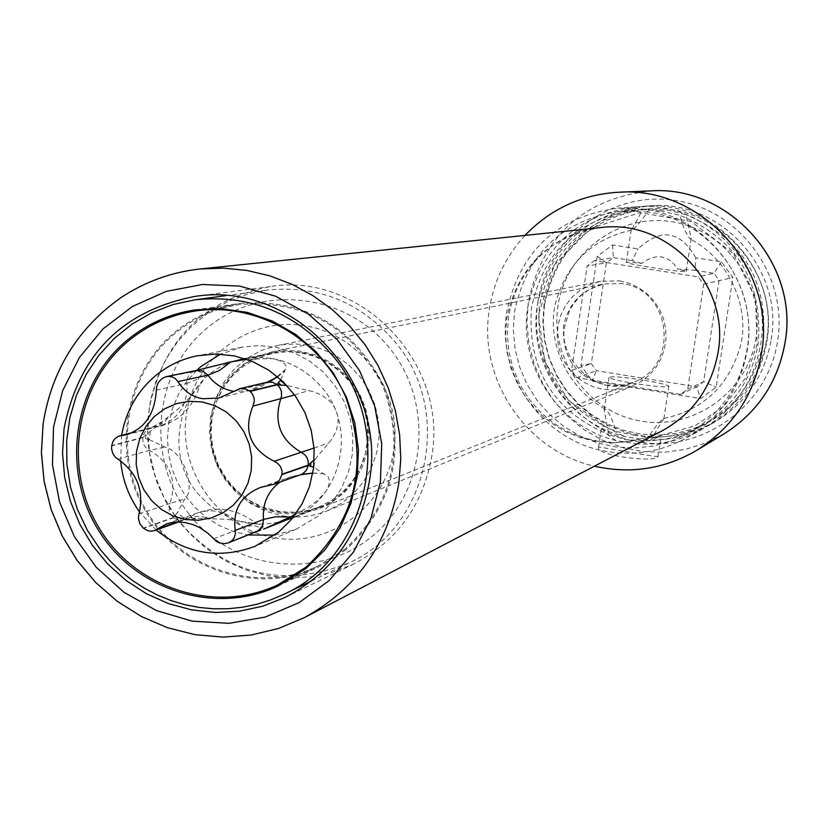 <?xml version="1.0" encoding="UTF-8"?>
<svg xmlns="http://www.w3.org/2000/svg" width="828" height="828" viewBox="0 0 828 828"><rect width="100%" height="100%" fill="white"/><g stroke="black" fill="none" stroke-linecap="round" stroke-linejoin="round"><path stroke-width="0.62" stroke-dasharray="4.14 3.1" d="M756.109 337.42C748.264 391.126 694.319 430.249 641.555 421.193C588.667 412.934 549.699 359.104 557.968 306.06C565.462 252.902 618.547 213.189 671.684 221.707C724.924 229.418 764.751 283.838 756.109 337.42M695.799 257.839C680.171 230.546 660.941 227.565 638.077 248.886L612.616 244.943L597.216 256.39L580.914 365.438L592.227 381.046L700.643 398.547L716.189 387.204L732.925 277.504L721.457 261.814L695.799 257.839L695.044 270.332L677.376 268.986L674.178 264.329L670.018 260.406L666.157 258.201L661.696 256.928L656.956 256.783L652.34 257.684L646.709 260.085L641.638 263.428C631.443 262.197 626.33 261.865 626.299 262.424C628.017 263.428 636.618 265.157 652.102 267.63C672.905 270.735 684.28 271.946 686.215 271.263L677.376 268.986M641.638 263.428L632.116 260.541L638.077 248.886M660.64 210.974L642.725 209.598L631.443 230.122C635.707 228 641.659 220.993 649.297 209.091L668.734 210.302L686.008 214.711L691.173 238.485L690.48 239.168C686.867 235.897 683.338 227.938 679.891 215.29L660.64 210.974M634.765 435.404L615.856 431.378C612.72 419.837 609.222 412.416 605.361 409.125L604.119 410.171L608.89 434.721L626.165 439.74L645.809 440.765C654.12 427.983 660.133 420.562 663.849 418.482L652.329 437.35L634.765 435.404M643.108 380.083C622.418 376.957 611.064 376.067 609.035 377.402C610.681 378.893 619.209 380.932 634.631 383.519C655.383 386.645 666.778 387.545 668.796 386.21C667.14 384.709 658.57 382.66 643.108 380.083M642.725 209.598L635.666 209.919C578.42 218.271 543.706 250.801 531.514 307.498C527.001 368.47 552.783 410.885 608.89 434.721M647.993 212.009L621.455 211.005C562.709 219.586 527.094 252.975 514.612 311.193L513.329 329.968L515.016 348.723L519.611 366.98L527.001 384.306L537.01 400.245L549.388 414.404L563.827 426.43L579.973 436.025L597.402 442.928L615.711 446.965L634.414 448.031L653.044 446.085L671.135 441.169L688.223 433.406C720.867 414.248 740.553 385.827 747.28 348.143C758.282 285.308 710.621 220.186 647.993 212.009M645.809 440.765C665.277 440.631 683.576 435.859 700.685 426.472C732.49 407.811 751.669 380.124 758.231 343.434C762.93 281.613 736.816 238.899 679.891 215.29M652.329 437.35C671.56 437.205 689.62 432.495 706.522 423.222C737.934 404.788 756.885 377.454 763.354 341.229C768.001 280.195 742.219 238.019 686.008 214.711M544.472 304.663C556.426 249.124 590.457 217.267 646.544 209.08C715.847 201.649 779.355 270.456 766.614 339.822C760.187 375.757 741.391 402.874 710.227 421.162L693.905 428.583L676.631 433.282L658.84 435.145L640.986 434.141L623.505 430.301L606.852 423.729L591.44 414.59L577.654 403.122L565.835 389.615L556.281 374.411L549.223 357.882L544.845 340.463L543.24 322.578L544.472 304.663M649.297 209.091L642.321 209.401C585.779 217.66 551.489 249.777 539.442 305.76C534.971 365.976 560.442 407.852 615.856 431.378M277.546 512.842L286.685 513.857L295.865 513.784L304.963 512.646L313.864 510.431L319.618 508.371L332.804 501.551L344.5 492.318L354.291 480.996L361.836 467.965L366.866 453.682L369.216 438.633L368.781 423.356L365.583 408.38L359.745 394.231L351.455 381.397L341.012 370.333L328.778 361.412L315.189 354.953L298.701 350.875L284.584 350.234L272.588 351.724L257.456 356.475L243.608 364.206L231.571 374.598L221.811 387.245L214.721 401.652L210.571 417.24L209.515 433.406L211.595 449.521L216.719 464.943L224.698 479.081L235.224 491.377L247.882 501.344L262.176 508.599L277.546 512.842M300.492 352.687L286.581 351.714L272.774 353.266L257.943 357.944L244.363 365.541L232.575 375.757L223.022 388.166L216.087 402.304L212.03 417.602L211.005 433.458L213.055 449.252L218.095 464.373L225.93 478.232L236.249 490.29L248.669 500.06L262.683 507.171L280.733 511.787L295.679 512.263L304.58 511.145L313.284 508.992L318.925 506.995L331.883 500.319L343.372 491.273L352.997 480.168L360.428 467.385L365.386 453.361L367.694 438.592L367.29 423.594L364.165 408.887L358.441 394.987L350.306 382.391L340.06 371.513L328.043 362.757L314.702 356.413L300.492 352.687M183.64 517.852L226.179 519.249L256.597 523.731C262.735 524.848 264.567 526.246 262.114 527.933L259.102 530.707M138.969 513.929L170.04 503.476L169.243 509.944L170.671 514.116L172.659 516.744L173.466 517.49L177.337 512.718L183.526 517.873L173.745 517.717L176.633 519.487L182.377 520.326L190.926 517.21L197.116 516.33L203.005 516.858L208.563 518.773M149.319 439.596L164.762 447.089C183.661 450.722 196.308 489.493 184.727 498.942L177.461 512.708M150.323 431.657L149.206 439.647L142.768 437.733L111.677 445.909M197.457 370.861L202.477 373.159C206.431 373.418 205.613 377.371 200.034 384.999L191.765 395.36L181.187 406.465L146.09 434.71L145.511 438.83M204.671 368.025L197.333 370.934L164.462 377.289M280.764 379.493L285.287 369.609C288.051 364.982 283.818 361.318 272.609 358.617L246.547 359.207M315.199 459.167L332.111 438.85L336.447 430.56L338.166 421.193L337.689 415.759L335.92 410.036L333.001 404.923L329.534 400.887L321.73 395.163L313.222 391.665L286.798 385.517M313.874 467.261L315.033 459.198L314.257 459.737M295.203 514.654L309.154 506.632L318.149 499.864L325.942 491.314L328.23 487.237L329.585 481.13L328.219 476.783L313.667 467.22M177.099 521.992L187.718 518.193L197.664 512.853C215.497 507.719 230.432 512.625 242.459 527.56L245.616 530.613L249.621 532.29L253.927 532.373L258.284 530.893M196.236 370.447L197.199 370.219M156.316 390.154L186.952 383.436C187.811 405.316 178.248 419.682 158.262 426.565L151.213 427.817L147.757 429.37L144.993 432.019L143.244 435.466L142.809 437.37L146.09 434.71M632.116 260.541L613.362 257.622L594.318 260.675L698.314 276.883L703.655 284.211L687.726 389.077L680.481 394.376L576.837 377.64L571.558 370.364L587.135 266.016L594.318 260.675M612.616 244.943L613.362 257.622L606.406 262.786L591.306 363.647L596.419 370.685L696.669 386.821L703.676 381.708L719.108 280.35L713.943 273.271L698.314 276.883M721.457 261.814L713.943 273.271L695.044 270.332M703.655 284.211L732.925 277.504M597.216 256.39L606.406 262.786L587.135 266.016M571.558 370.364L591.306 363.647L580.914 365.438M576.837 377.64L596.419 370.685L592.227 381.046M680.481 394.376L696.669 386.821L700.643 398.547M687.726 389.077L703.676 381.708L716.189 387.204M178.951 521.609L166.904 503.714L157.579 484.214L151.182 463.556L147.87 442.204L147.705 420.624L150.696 399.303L156.782 378.727L165.838 359.352L177.658 341.622L191.982 325.942L208.49 312.663L226.82 302.106L246.568 294.509L267.268 290.069C318.635 284.884 361.515 302.51 395.919 342.937C453.672 411.475 428.562 527.488 349.147 562.771C283.559 588.925 226.831 575.212 178.951 521.609M189.26 514.374C145.273 459.188 153.346 372.3 206.948 328.167C259.888 283.217 346.042 292.512 390.205 348.899C435.176 404.633 426.265 493.105 371.689 536.668C317.766 581.07 232.451 570.192 189.26 514.374M228.28 482.238C253.471 510.772 283.766 519.187 319.153 507.46C367.125 490.104 384.254 421.783 350.399 381.687C329.472 357.323 303.576 347.677 272.712 352.749C216.708 362.115 190.864 438.157 228.28 482.238M244.591 358.565C275.838 354.074 301.992 364.165 323.055 388.829C357.52 429.742 340.95 499.263 292.563 518.09M319.153 507.46L290.866 518.794C254.341 530.883 223.084 522.189 197.085 492.681C161.098 449.904 181.425 376.75 233.951 361.277M345.762 549.844L318.739 566.838C258.698 595.373 181.932 571.051 146.763 513.163C111.055 455.607 123.175 375.053 174.335 332.649C193.421 316.886 215.197 307.147 239.665 303.441C305.025 298.525 353.194 326.18 384.151 386.407C406.755 450.339 393.962 504.821 345.762 549.844M345.1 549.016L318.149 565.938C258.564 594.183 182.439 569.995 147.581 512.553C112.184 455.441 124.231 375.529 174.987 333.467C193.887 317.859 215.446 308.213 239.665 304.518C304.559 299.57 352.386 326.977 383.157 386.748C405.637 450.215 392.948 504.304 345.1 549.016M274.855 535.095L296.279 529.195L318.811 515.709L331.355 503.258L341.343 488.561L348.412 472.136L352.314 454.582L352.904 436.511L350.14 418.595L344.127 401.487L335.092 385.796L323.365 372.103L309.361 360.884L293.598 352.552L276.645 347.408L259.123 345.618L241.652 347.232L220.445 354.136M196.691 370.344L186.652 381.542L178.527 394.273L172.524 408.204L168.788 422.963L167.432 438.188L168.467 453.485L171.882 468.441L177.575 482.683L185.41 495.858L195.18 507.595L206.638 517.624L219.482 525.656L233.403 531.504L248.027 534.991M156.13 530.024L139.559 511.983M120.64 460.844L121.612 435.373M771.199 339.584C784.168 268.924 719.76 198.751 649.142 205.903C591.461 214.028 556.457 246.609 544.131 303.648L542.878 322.009L544.524 340.339L549.036 358.182L556.292 375.094L566.114 390.661L578.255 404.468L592.413 416.184L608.228 425.499L625.316 432.175L643.242 436.046L661.551 436.987L679.778 434.99L697.455 430.084L714.14 422.394C745.676 403.66 764.689 376.057 771.199 339.584M766.842 341.478C779.945 270.042 714.833 199.082 643.439 206.307C585.137 214.514 549.761 247.458 537.32 305.128C527.736 362.809 567.553 423.077 624.322 436.449L643.956 439.668C667.089 441.262 688.824 436.439 709.161 425.199C741.039 406.258 760.27 378.355 766.842 341.478M643.956 439.668C654.41 437.971 660.216 436.491 661.365 435.207L661.158 435.331C658.715 437.681 650.322 440.506 635.997 443.808L616.073 440.548C558.445 426.958 518.028 365.769 527.746 307.209C540.374 248.648 576.267 215.208 635.438 206.865C707.899 199.538 774.014 271.594 760.725 344.137C754.049 381.584 734.529 409.922 702.175 429.142L686.857 437.774C662.172 451.312 635.945 455.938 608.176 451.653C543.955 442.39 495.972 375.943 506.777 311.752C519.777 251.267 556.82 216.729 617.905 208.107L644.639 209.205C709.379 217.64 758.676 284.987 747.301 349.965C740.408 388.663 720.267 417.933 686.857 437.774M658.167 456.476C657.328 457.542 601.915 447.048 598.83 447.099L598.468 447.71C597.878 456.124 654.658 462.562 657.898 456.818L661.375 435.207L694.847 425.892L723.827 406.341L745.376 378.282L757.082 344.417L755.529 298.256L733.536 253.761L691.318 221.531L639.961 212.63L590.85 228.3L554.325 264.981L538.397 314.919L544.803 361.567L568.65 400.617L605.692 426.782L624.322 436.449M635.997 443.808C659.471 445.443 681.527 440.548 702.175 429.142M616.073 440.548C606.769 434.783 601.966 430.094 601.666 426.492L602.049 425.664L605.692 426.782M525.024 235.4C505.608 256.545 493.695 281.344 489.286 309.807C477.839 378.945 526.173 451.084 594.411 466.185M149.195 408.67L147.767 431.212L149.744 453.744L155.084 475.758L163.654 496.717L175.257 516.123L189.612 533.532L206.4 548.509L225.206 560.711L245.595 569.819L267.082 575.626L289.158 577.975L311.297 576.805L332.949 572.117L353.608 564.034C397.067 541.357 423.149 505.225 431.874 455.659C448.414 362.85 360.615 271.615 270.301 286.56C203.108 299.715 162.743 340.422 149.195 408.67M274.43 537.807C329.699 547.753 385.962 506.457 393.88 449.345C402.625 392.368 360.604 334.222 304.818 325.714C249.145 316.368 193.845 358.338 186.321 414.849C177.989 471.215 219.047 528.688 274.43 537.807M282.141 515.792C297.583 518.328 312.549 516.693 327.039 510.897L340.898 503.631L353.173 493.83L363.44 481.844L371.337 468.079L376.595 452.999L379.017 437.132L378.51 421.028L375.105 405.254L368.915 390.35L360.149 376.844L349.126 365.2L336.22 355.812L321.885 349.012L306.619 345.038L296.155 344.013L283.6 344.551L277.39 345.535L261.348 350.472L246.641 358.576L233.848 369.526L223.467 382.867L215.911 398.082L211.461 414.559L210.291 431.657L212.444 448.714L217.836 465.046L226.251 480.012L237.367 493.043L250.749 503.61L265.871 511.29L282.141 515.792M619.644 280.858L629.456 283.352L638.667 287.637L646.937 293.567L653.996 300.926L659.595 309.475L663.538 318.915L665.681 328.923L665.96 339.138L664.366 349.209L660.941 358.803L655.828 367.58L649.183 375.229L641.255 381.501L628.338 387.607L615.96 390.009L603.343 389.47L592.858 386.666L583.109 381.832L574.497 375.156L567.356 366.907L561.964 357.406L558.527 347.025L557.192 336.178L558.01 325.28L560.939 314.785L565.876 305.087L572.624 296.579L580.914 289.593L590.436 284.408L600.797 281.241L619.644 280.858M606.272 385.33L619.913 385.672L633.141 382.35C680.357 366.1 671.342 288.848 621.549 283.559L603.602 283.973C581.453 289.728 568.111 303.897 563.568 326.491C561.995 357.727 576.226 377.34 606.272 385.33M267.092 382.194L262.9 384.161L269.255 381.894M277.618 376.75L284.584 370.737M234.541 390.93L262.9 384.161L248.886 390.795L233.889 391.375M213.552 538.811L246.982 526.173L254.155 525.656L262.114 527.933M198.999 369.733L195.222 371.234M174.925 515.244L178.103 517.893M256.918 531.379L259.288 530.489M294.633 394.946L308.678 390.578M314.06 448.041L328.83 442.845M194.425 370.985L164.803 377.144M142.809 437.37L111.728 445.536M173.466 517.49L143.306 528.098M173.745 517.717L143.596 528.336M255.997 531.804L228.238 542.899M194.094 371.12L190.481 373.438L188.473 375.995L187.231 379.038L186.952 383.436L196.515 379.597L199.517 377.144L202.477 373.159M131.217 433.044L158.945 425.375L164.938 421.462L169.088 416.267M270.797 485.011L300.699 474.775M279.802 482.175L289.158 477.342L301.93 474.258M312.818 473.13L324.359 473.885M142.768 437.733L142.954 442.121L144.124 445.216L146.867 448.631L149.609 450.391C170.413 462.614 177.223 480.312 170.04 503.476L184.727 498.942M117.897 459.188L149.609 450.391L164.762 447.089M537.796 302.655C546.822 238.361 610.981 190.212 675.348 200.448C739.859 209.722 788.184 275.672 777.678 340.608C768.125 405.689 702.713 452.978 638.885 441.955C574.901 431.885 527.829 366.794 537.796 302.655M723.786 434.007L704.928 443.353L684.828 449.5L664.015 452.285L643.025 451.643L622.418 447.617L602.722 440.31L584.454 429.918L568.07 416.722L553.994 401.073L542.599 383.364L534.153 364.051L528.885 343.651L526.929 322.682L528.336 301.671C542.837 235.566 583.647 198.648 650.798 190.885M600.952 227.555C549.047 236.363 517.645 266.626 506.726 318.356L505.566 335.226L507.026 352.086L511.083 368.522L517.624 384.14L526.494 398.547L537.486 411.392L550.33 422.363L564.696 431.191L580.262 437.639L596.626 441.572L613.403 442.866L630.16 441.49L646.492 437.463L662.007 430.891L647.061 437.236L631.35 441.158L615.183 442.566L598.903 441.407L582.85 437.681L567.418 431.419L552.99 422.704L539.98 411.723L528.75 398.723L519.632 384.026L512.905 368.015L508.765 351.144L507.316 333.881L508.589 316.7C518.256 261.389 562.916 230.018 600.952 227.555M200.169 268.955C120.671 276.138 53.458 343.154 43.439 423.481L41.7 452.212L44.339 480.933L51.284 508.961L62.379 535.623L77.346 560.256L95.831 582.281L117.39 601.149L141.516 616.394L167.629 627.645L195.077 634.6L223.218 637.074L251.339 634.993L278.757 628.39L304.797 617.409M626.299 262.424L631.246 229.459M604.119 410.171L609.035 377.402M635.666 209.919L621.455 211.005M646.544 209.08L642.321 209.401M686.215 271.263L691.183 238.485M663.87 418.782L668.796 386.21M663.849 418.482C702.775 410.108 728.102 386.552 739.839 347.801C749.899 315.934 735.181 263.025 690.48 239.168M710.227 421.162L706.522 423.222M700.685 426.472L688.223 433.406M631.443 230.122C593.397 238.681 568.474 261.7 556.685 299.187C546.604 329.161 557.937 382.422 605.361 409.125M319.618 508.371L633.141 382.35C599.068 399.779 555.94 357.924 565.12 324.969L569.302 311.297L572.634 305.273L577.934 298.453L581.629 294.871L589.826 289.086L603.602 283.973L272.588 351.724M245.574 358.876L272.774 353.266M218.923 398.051L253.979 389.326L262.248 385.962L271.75 380.507M277.308 376.492L285.287 369.609M277.742 376.854L284.128 371.379M293.195 517.283L318.925 506.995M166.438 523.969L197.664 512.853C218.188 505.566 237.843 509.199 256.597 523.731M178.631 521.971L184.81 519.756L195.874 518.732M126.27 434.752L158.262 426.565C178.693 422.135 192.613 408.287 200.034 384.999M312.829 473.067L317.093 473.223L312.787 473.254M260.913 487.299L289.158 477.342L303.514 473.968M131.869 432.754L151.213 427.817L161.615 421.866M225.744 295.658L267.268 290.069M277.98 586.027L318.739 566.838M311.525 580.956L349.147 562.771M195.077 309.91L239.665 303.441M242.863 358.897L272.712 352.749M318.149 565.938L293.195 577.665M239.665 304.518L212.278 308.523M296.279 529.195L255.003 546.325M241.652 347.232L197.768 355.698M649.142 205.903L643.439 206.307M635.438 206.865L617.905 208.107M714.14 422.394L709.161 425.199M598.478 447.71L601.666 426.492M285.06 597.464L353.608 564.034M194.683 296.476L270.301 286.56M327.039 510.897L632.302 386.169M277.39 345.535L600.797 281.241"/><path stroke-width="1.24" d="M230.795 361.95L196.236 370.447L202.725 371.027L207.921 375.136L219.244 370.602L230.795 361.95L246.547 359.207M286.602 385.537L280.392 380.425L277.028 384.544L272.308 382.194L267.092 382.194L277.742 376.854M280.547 380.362L280.764 379.493M266.43 527.912L295.203 514.654M258.916 530.769L256.452 531.628M259.102 530.707L260.716 529.92M314.257 459.737L308.285 465.108L308.099 460.689L306.919 457.563L304.952 454.882L301.361 452.347C280.309 440.072 273.437 422.249 280.744 398.889L281.613 395.691L281.354 391.261L279.543 387.214L277.308 384.772L286.798 385.517M308.233 465.471L281.986 474.568L279.326 480.478L273.737 484.328L302.324 474.051L306.277 470.49L308.233 465.471L313.667 467.22M277.308 384.772L250.118 391.385L245.699 388.963L240.048 388.642L218.923 398.04L202.819 398.723C192.531 397.119 184.23 391.406 177.916 381.604L175.401 378.675L172.141 376.885L168.508 376.367L164.803 377.144L161.615 378.903L158.531 382.257L157.009 385.444L156.316 390.154C154.867 413.793 144.859 428.656 126.27 434.752L121.188 435.611L131.217 433.044M197.199 370.219L198.13 369.971M121.188 435.611L117.98 436.48L114.999 438.643L112.846 441.779L111.728 445.536L111.625 449.242L112.805 453.568L115.32 457.232L117.897 459.188C137.262 472.684 144.289 490.932 138.969 513.929L138.39 518.297L139.839 523.71L143.306 528.098L147.249 530.469L150.479 531.172L154.474 530.624L166.438 523.969L170.392 522.83L177.171 521.982L185.327 522.571L193.804 524.89L200.128 527.84L208.149 533.408L216.232 541.233L219.389 542.868L223.902 543.675L228.238 542.899L258.326 530.655L262.507 525.832L263.521 519.425L275.569 516.775L290.535 516.962M281.986 474.568L282.017 470.853L280.506 466.588L277.37 463.069L274.192 461.279C250.149 449.035 243.07 430.653 252.933 406.124L294.633 394.946M185.462 519.549L172.948 515.906L161.481 509.499L151.638 500.671L143.906 489.855L138.68 477.59L136.196 464.487L136.589 451.198L139.849 438.385L145.811 426.679L154.174 416.67L164.534 408.866L176.364 403.65L189.094 401.301L202.073 401.942L214.649 405.534L226.189 411.909L236.104 420.759L243.898 431.616L249.176 443.953L251.66 457.139L251.236 470.501L247.924 483.366L241.89 495.092L233.444 505.09L223.022 512.853L211.15 517.986L198.409 520.263L185.462 519.549M250.118 391.385L252.354 393.869L254.072 398.02L254.258 401.497L252.933 406.124M273.737 484.328L260.913 487.299C241.186 495.175 232.627 509.551 235.235 530.427L235.431 533.791L234.169 537.921L232.233 540.446L228.683 542.723M333.808 356.982C296.693 313.263 250.491 294.199 195.18 299.777L172.897 304.559L151.659 312.756L131.942 324.141L114.192 338.476L98.801 355.398L86.112 374.535L76.393 395.442L69.873 417.654L66.685 440.672L66.892 463.959L70.483 487.019L77.387 509.323L87.437 530.386L100.416 549.72L110.052 560.898L120.66 571.113L132.149 580.252L144.434 588.253L157.382 595.032L170.878 600.517L184.82 604.668L199.062 607.431L213.489 608.797L227.959 608.746L242.335 607.255L256.504 604.368L270.311 600.072L283.652 594.432C369.153 556.478 396.136 431.109 333.808 356.982M292.563 518.09L290.866 518.794M233.951 361.277L244.591 358.565M306.236 568.246L277.98 586.027C215.176 615.877 134.902 590.302 98.097 529.63C60.723 469.3 73.33 384.916 126.787 340.494C146.732 323.976 169.492 313.781 195.077 309.91L221.324 308.658L247.458 312.435L272.567 321.14L295.782 334.46L316.275 351.962L333.322 373.035L346.311 396.943L354.788 422.839L358.452 449.821L357.168 476.928L351 503.207L340.173 527.736L325.073 549.678L306.236 568.246M220.445 354.136L201.049 366.483L196.691 370.344M248.027 534.991L274.855 535.095M128.081 341.26C75.079 385.289 62.555 468.948 99.577 528.771C136.04 588.946 215.601 614.355 277.887 584.847L306.06 567.139C356.081 520.346 369.309 463.69 345.773 397.171C320.55 338.414 256.494 301.889 195.656 310.945C170.34 314.816 147.819 324.918 128.081 341.26M121.612 435.373C125.866 411.299 137.106 391.458 155.343 375.85C167.805 365.552 181.943 358.834 197.768 355.698L216.025 354.011L234.355 355.895L252.074 361.298L268.562 370.033L283.217 381.791L295.492 396.146L304.952 412.592L311.245 430.519L314.143 449.293L313.553 468.213L309.486 486.616L302.096 503.817L291.653 519.197L278.55 532.228L255.003 546.325C219.379 559.449 186.424 554.015 156.13 530.024M139.559 511.983C128.702 496.645 122.389 479.598 120.64 460.844M594.411 466.185C630.46 474.268 664.511 469.01 696.555 450.432C732.418 427.786 754.08 395.339 761.543 353.07C776.736 269.69 702.403 186.279 619.023 192.21C582.001 194.352 550.672 208.749 525.024 235.4M64.046 428.769L62.535 453.185L64.698 477.611L70.494 501.468L79.778 524.186L92.322 545.238L107.847 564.127L125.98 580.387L146.308 593.635L168.343 603.55L191.558 609.874L215.415 612.461L239.323 611.23L262.735 606.199L285.06 597.464C332.007 572.955 360.18 533.822 369.578 480.054C387.38 379.369 292.263 280.299 194.683 296.476C122.109 310.707 78.556 354.808 64.046 428.769M269.255 381.894L277.618 376.75M233.889 391.375C223.177 389.47 214.524 384.057 207.921 375.136L177.916 381.604M281.375 385.362L278.156 382.712M259.288 530.489L258.284 530.893M310.459 466.495L311.059 462.345M274.192 461.279L314.06 448.041M256.525 531.597L228.787 542.682M277.028 384.544L249.828 391.147M308.285 465.108L282.037 474.196M157.175 529.113L177.099 521.992M301.93 474.258L312.818 473.13M235.235 530.427L263.521 519.425C262.269 503.859 267.703 491.439 279.802 482.175M785.12 342.243C799.444 263.79 729.52 185.327 650.798 190.885C729.427 185.306 799.424 263.801 785.079 342.295C778.041 382.091 757.61 412.665 723.786 434.007L696.555 450.432M304.797 617.409L662.007 430.891C693.057 413.669 711.769 387.38 718.124 352.014C730.451 284.801 667.751 218.54 600.952 227.555L200.169 268.955C171.499 272.133 145.159 281.644 121.136 297.5C77.48 328.457 51.45 370.727 43.046 424.309L41.4 452.937L44.101 481.544L51.088 509.448L62.183 535.964L77.139 560.484L95.593 582.405L117.121 601.211L141.226 616.415L167.318 627.655L194.797 634.621L222.991 637.115L251.194 635.035L278.694 628.421L304.797 617.409C356.982 588.47 388.332 543.706 398.837 483.107L400.783 459.002L399.634 434.783L395.401 410.854L388.166 387.659L378.054 365.572L365.241 344.997L349.944 326.284L332.442 309.755L313.036 295.689L292.077 284.335L269.918 275.879L246.951 270.445L223.57 268.127L200.169 268.955M53.52 427L52.454 464.663L59.492 501.778L74.313 536.523L96.172 567.211L124.024 592.32L156.513 610.598L192.055 621.124L228.911 623.329L265.229 617.057L299.208 602.587L329.109 580.594L353.401 552.152L370.809 518.68L380.425 481.875L381.718 443.611L374.618 405.844L359.487 370.53L337.099 339.47L308.616 314.257L275.527 296.165L239.52 286.084L202.446 284.48L166.169 291.404L132.511 306.432L103.138 328.799L79.478 357.344L62.68 390.63L53.52 427M226.986 362.716L245.574 358.876M271.75 380.507L277.308 376.492M263.542 529.154L293.195 517.283M154.474 530.613L178.631 521.971M300.699 474.775L312.829 473.067M303.514 473.968L312.787 473.254M239.22 388.808L267.092 382.194M166.656 376.595L196.236 370.447M119.698 435.859L131.869 432.754M195.18 299.777L225.744 295.658M283.652 594.432L311.525 580.956M293.195 577.665L277.887 584.847M212.278 308.523L195.656 310.945M785.12 342.274C778.082 382.05 757.641 412.634 723.786 434.007M650.798 190.885L619.023 192.21"/></g></svg>
